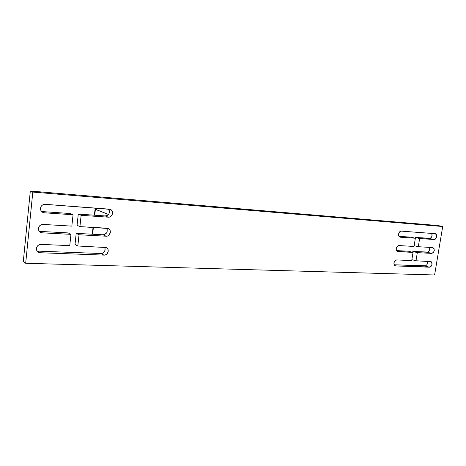 <?xml version="1.0" encoding="UTF-8"?>
<svg xmlns="http://www.w3.org/2000/svg" width="466" height="466" viewBox="0 0 466 466"><rect width="100%" height="100%" fill="white"/><g stroke="black" fill="none" stroke-linecap="round" stroke-linejoin="round"><path stroke-width="0.7" d="M37.07 251.023L40.251 252.741L38.148 252.083C36.89 251.191 36.313 249.962 36.412 248.395C36.936 245.862 38.497 244.528 41.101 244.388L39.441 244.638L37.967 245.483L36.901 246.805L36.412 248.395L36.575 250.009L37.367 251.407L38.655 252.362L40.251 252.741L103.97 255.112L105.473 254.861L106.807 254.052L108.24 251.302L108.124 249.776L107.442 248.454L106.295 247.545L77.822 245.996L79.034 234.771L106.102 236.198L107.605 235.977L108.939 235.179L110.378 232.423L110.261 230.886L109.58 229.546L108.432 228.608L106.999 228.218L79.919 226.61L81.142 215.315L108.246 217.173L109.749 216.97L111.089 216.189L112.067 214.948L112.527 213.434L112.411 211.884L111.729 210.521L110.588 209.554L109.149 209.141L45.196 204.329L43.53 204.527L42.051 205.343L40.979 206.654L40.49 208.255C41.014 205.698 42.581 204.388 45.196 204.329L110.145 209.356C114.24 210.661 112.533 217.674 108.246 217.173L81.142 215.315L79.919 226.61L108.223 228.509C112.079 229.965 110.244 236.623 106.102 236.198L79.034 234.771L77.822 245.996L106.3 247.545C109.924 249.124 107.978 255.455 103.97 255.112L40.251 252.741L37.74 251.104L100.971 253.527L102.462 253.288L104.751 251.25L105.089 248.25M38.445 228.392C38.969 225.847 40.53 224.525 43.146 224.426L41.48 224.647L40 225.48L38.934 226.796L38.445 228.392L38.608 230.023L39.394 231.439L40.688 232.423L42.284 232.831L70.96 234.346L69.749 245.64L41.101 244.388L69.749 245.64L70.96 234.346L42.284 232.831L40.437 232.295C39.01 231.398 38.346 230.099 38.445 228.392M393.974 262.859C394.399 261.036 395.302 260.057 396.677 259.935L394.964 260.75L393.974 262.859L394.283 265.014L395.71 265.958L430.269 267.018L431.038 266.418L431.982 264.397L432.011 263.284L431.161 261.665L415.987 260.779L417.32 252.63L431.743 253.393L433.333 252.619L434.277 250.597L434.021 248.506L432.71 247.568L418.293 246.712L419.633 238.528L434.044 239.518L435.64 238.761L436.584 236.74L436.327 234.631L435.017 233.664L401.302 231.124L399.589 231.899L398.593 234.008C399.024 232.167 399.927 231.212 401.302 231.124L435.221 233.693C437.69 234.089 436.531 239.839 434.044 239.518L419.633 238.528L418.293 246.712L432.961 247.609C434.994 249.893 434.586 251.826 431.743 253.393L417.32 252.63L415.987 260.779L430.712 261.455C432.687 263.733 432.267 265.649 429.448 267.21L395.331 265.894C394.259 265.463 393.805 264.449 393.974 262.859M396.281 248.465C396.706 246.636 397.609 245.669 398.983 245.565L397.271 246.363L396.281 248.465L396.263 249.636L397.201 251.337L413.051 252.409L411.717 260.593L396.677 259.935L411.717 260.593L413.051 252.409L397.69 251.564C396.583 251.133 396.112 250.102 396.281 248.465M23.3 261.508L30.319 191.025L438.104 225.561L442.7 226.517L438.104 225.561L30.319 191.025L32.806 192.068L25.682 263.267L434.603 274.975L442.7 226.517L32.806 192.068L30.319 191.025L23.3 261.508L25.682 263.267L23.3 261.508M103.073 234.8L76.203 233.35L79.034 234.771L76.203 233.35L75.009 244.469L77.822 245.996L75.009 244.469L76.203 233.35L103.073 234.8L106.102 236.198L103.073 234.8C106.924 233.961 108.065 231.759 106.504 228.189M104.565 234.579L106.86 232.557L107.197 229.54L106.522 228.212M108.397 209.083C110.285 212.752 109.213 215.036 105.188 215.95L108.246 217.173L105.188 215.95L78.282 214.08L81.142 215.315L78.282 214.08L77.076 225.27L79.919 226.61L77.076 225.27L78.282 214.08L105.188 215.95L106.679 215.752L108.019 214.966M108.974 213.748L109.434 212.251L109.318 210.714L108.642 209.362M41.765 211.547L70.255 213.527L73.051 214.762L71.834 226.126L43.146 224.426L71.834 226.126L73.051 214.762L44.334 212.787L73.051 214.762L70.255 213.527L41.765 211.547L44.334 212.787L42.779 212.38C41.159 211.488 40.396 210.114 40.49 208.255L40.653 209.904L41.439 211.343L42.732 212.356L44.334 212.787L41.614 211.535M39.744 231.392L68.193 232.918L70.96 234.346L68.193 232.918L39.744 231.392L42.284 232.831L39.319 231.346M427.468 263.173L427.281 261.275C427.771 263.808 426.99 265.37 424.945 265.964L429.448 267.21L424.945 265.964L394.166 264.781L425.773 265.771M426.53 265.177L427.136 264.257M429.477 247.394L429.471 247.376C430.106 249.968 429.349 251.593 427.211 252.246L431.743 253.393L427.211 252.246L412.824 251.471L417.32 252.63L412.824 251.471L412.684 252.31L412.824 251.471L428.038 252.065M428.802 251.477L429.402 250.557M429.739 249.467L429.763 248.349M431.761 233.612L431.644 233.408C432.448 236.058 431.732 237.742 429.489 238.458L434.044 239.518L429.489 238.458L415.107 237.462L419.633 238.528L415.107 237.462L414.99 238.149L415.107 237.462L430.316 238.289M431.079 237.712L431.685 236.798M432.017 235.703L432.046 234.579M398.983 236.344L410.843 237.165L415.363 238.237L414.024 246.456L398.983 245.565L414.024 246.456L415.363 238.237L400.329 237.206L415.363 238.237L410.843 237.165L398.983 236.344M396.56 250.591L408.56 251.238L413.051 252.409L408.56 251.238L396.56 250.591M434.603 274.975L25.682 263.267L32.806 192.068L442.7 226.517L434.603 274.975M398.593 234.008L398.902 236.204L400.067 237.165C398.919 236.745 398.424 235.691 398.593 234.008M95.658 208.127L95.39 209.339L108.508 214.465L95.064 209.118L95.39 209.339L94.738 215.228L95.39 209.339M92.641 234.235L93.392 227.408L92.641 234.235M95.274 208.098L95.064 209.1M411.868 259.661L415.987 260.779L411.868 259.661M414.146 245.681L418.293 246.712L414.146 245.681M399.811 237.078L400.329 237.206L399.811 237.078M397.387 251.448L398.016 251.611L397.387 251.448M37.74 251.104L100.971 253.527L103.97 255.112L100.971 253.527C104.658 252.758 105.864 250.632 104.576 247.166M95.064 209.118L94.394 215.199M93.049 227.391L92.291 234.217"/></g></svg>
